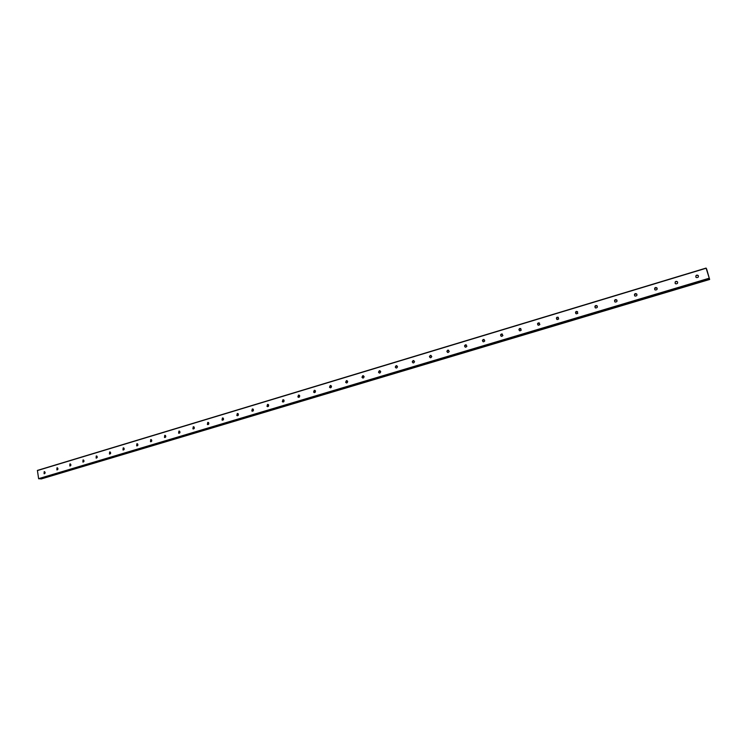 <?xml version="1.0" encoding="UTF-8"?>
<svg xmlns="http://www.w3.org/2000/svg" width="747" height="747" viewBox="0 0 747 747"><rect width="100%" height="100%" fill="white"/><g stroke="black" fill="none" stroke-linecap="round" stroke-linejoin="round"><path stroke-width="1.12" d="M698.333 275.727L696.764 275.213L696.036 275.69L695.877 277.184M696.718 275.139C698.286 275.12 698.772 275.82 698.165 277.221C696.269 278.052 695.55 277.52 695.989 275.615L696.718 275.139M675.96 281.386C677.492 281.367 677.977 282.049 677.417 283.43C675.568 284.308 674.84 283.795 675.223 281.89L675.96 281.386M677.51 281.89L676.016 281.46L675.269 281.955L675.195 283.496M655.492 287.548C656.977 287.52 657.463 288.193 656.949 289.547C655.156 290.471 654.419 289.976 654.736 288.081L655.492 287.548M656.968 287.978L654.792 288.146L654.792 289.724M635.314 293.627C636.752 293.599 637.238 294.243 636.771 295.588C635.025 296.55 634.287 296.083 634.539 294.197L635.314 293.627M636.705 294.001L634.605 294.262L634.679 295.849M615.407 299.631C616.798 299.584 617.283 300.219 616.863 301.527C615.183 302.544 614.426 302.105 614.613 300.229L615.407 299.631M616.723 299.939L614.678 300.285L614.837 301.881M595.77 305.542C597.114 305.486 597.6 306.102 597.226 307.39C595.602 308.455 594.845 308.053 594.957 306.177L595.77 305.542M597.012 305.803L595.032 306.242L595.266 307.829M576.395 311.378L577.861 313.17C576.301 314.282 575.535 313.917 575.563 312.059L576.395 311.378M577.571 311.592L575.648 312.115L575.956 313.693M557.281 317.13L558.747 318.866C557.262 320.033 556.487 319.707 556.44 317.858L557.281 317.13M558.392 317.316L556.524 317.914L556.898 319.464M538.419 322.816L539.894 324.478C538.484 325.711 537.7 325.412 537.56 323.591L538.419 322.816M539.474 322.965L537.653 323.647L538.092 325.16M519.809 328.419L521.285 330.015C519.959 331.304 519.174 331.052 518.941 329.259L519.809 328.419M520.808 328.54L519.034 329.315L519.529 330.772M501.442 333.946L502.927 335.468C501.676 336.822 500.892 336.617 500.565 334.852L501.442 333.946M502.386 334.049L500.658 334.908L501.209 336.309M483.318 339.409L484.794 340.847C483.645 342.257 482.861 342.107 482.422 340.38L483.318 339.409M484.215 339.493L482.534 340.436L483.122 341.771M465.428 344.797L466.903 346.141C465.857 347.616 465.064 347.523 464.531 345.842L465.428 344.797M466.277 344.862L464.643 345.889L465.269 347.159M447.77 350.119L449.227 351.37C448.293 352.901 447.509 352.864 446.865 351.249L447.77 350.119M448.573 350.175L446.986 351.286L447.64 352.481M430.337 355.367L431.775 356.524C430.963 358.112 430.179 358.13 429.441 356.58L430.337 355.367M431.103 355.413L429.562 356.627L430.244 357.729M413.119 360.549L414.548 361.613C413.857 363.238 413.082 363.322 412.241 361.847L413.119 360.549M413.857 360.586L412.363 361.893L413.054 362.911M396.125 365.675L397.516 366.628C396.956 368.299 396.209 368.439 395.266 367.057L396.125 365.675M396.825 365.694L395.387 367.094L396.087 368.019M379.345 370.727L380.699 371.586C380.27 373.276 379.541 373.481 378.505 372.202L379.345 370.727M380.008 370.745L378.636 372.239L379.327 373.07M362.771 375.713L364.088 376.479C363.789 378.187 363.079 378.458 361.959 377.272L362.771 375.713M363.415 375.732L362.099 377.31L362.781 378.047M346.403 380.643L347.672 381.315C347.504 383.034 346.823 383.351 345.637 382.287L346.403 380.643M347.019 380.653L345.768 382.315L346.431 382.968M330.239 385.517L331.463 386.096C331.407 387.805 330.762 388.179 329.511 387.226L330.239 385.517M330.828 385.517L329.651 387.254L330.286 387.833M314.272 390.326L315.439 390.83C315.505 392.52 314.889 392.941 313.591 392.1L314.272 390.326M314.842 390.326L313.731 392.128L314.328 392.633M298.501 395.079L299.612 395.508C299.78 397.18 299.202 397.647 297.866 396.909L298.501 395.079M299.043 395.07L298.006 396.937L298.576 397.367M282.917 399.766L283.972 400.14C284.243 401.774 283.692 402.278 282.329 401.653L282.917 399.766M283.44 399.766L282.478 401.681L283.001 402.054M267.519 404.407L268.518 404.715C268.883 406.321 268.369 406.854 266.978 406.331L267.519 404.407M268.033 404.398L267.137 406.359L267.622 406.676M252.309 408.992L253.252 409.253C253.691 410.813 253.214 411.382 251.814 410.953L252.309 408.992M252.803 408.973L251.972 410.981L252.421 411.252M237.285 413.511L238.172 413.735C238.676 415.257 238.228 415.846 236.827 415.509L237.285 413.511M237.751 413.502L237.397 415.762M222.429 417.984L223.269 418.171C223.839 419.646 223.418 420.262 222.018 420.01L222.429 417.984M222.886 417.975L222.559 420.225M207.75 422.41L208.544 422.569C209.16 423.997 208.777 424.623 207.377 424.445L207.75 422.41M208.198 422.391L207.89 424.632M193.24 426.78L193.987 426.91C194.659 428.302 194.295 428.937 192.913 428.834L193.24 426.78M193.678 426.761L193.389 428.993M178.906 431.094L179.607 431.206C180.316 432.55 179.98 433.204 178.608 433.157L178.906 431.094M179.327 431.084L179.056 433.297M164.732 435.361L165.395 435.454C166.133 436.762 165.825 437.425 164.461 437.434L164.732 435.361M165.143 435.352L164.891 437.555M150.717 439.581L151.352 439.656C152.117 440.926 151.828 441.598 150.483 441.664L150.717 439.581M151.118 439.572L150.885 441.766M136.869 443.755L137.467 443.811C138.26 445.044 137.99 445.726 136.654 445.838L136.869 443.755M137.261 443.737L137.037 445.922M123.18 447.883L123.741 447.929C124.553 449.124 124.301 449.806 122.984 449.965L123.18 447.883M123.554 447.864L123.348 450.039M109.641 451.963L110.173 451.991C111.004 453.158 110.771 453.84 109.473 454.036L109.641 451.963M110.005 451.944L109.818 454.101M96.251 455.987L96.755 456.015C97.596 457.155 97.381 457.836 96.102 458.07L96.251 455.987M96.615 455.969L96.428 458.126M83.01 459.975L83.496 459.993C84.346 461.104 84.14 461.786 82.88 462.057L83.01 459.975M83.365 459.956L83.197 462.104M69.919 463.924L70.377 463.934C71.245 465.007 71.049 465.698 69.807 465.988L69.919 463.924M70.265 463.906L70.106 466.035M56.977 467.818L57.407 467.827C58.285 468.883 58.107 469.564 56.875 469.891L56.977 467.818M57.314 467.799L57.164 469.919M37.415 470.414L706.083 268.07L709.65 279.471L706.634 269.032L706.083 268.07L37.415 470.414L38.611 478.659L41.3 478.93L709.65 279.471L41.272 478.93M44.166 471.674L44.587 471.684C45.464 472.702 45.296 473.393 44.082 473.738L44.166 471.674M44.503 471.656L44.362 473.766M706.12 268.248L37.35 470.582M709.015 278.276L38.611 478.659M709.108 278.547L38.76 478.846"/></g></svg>
